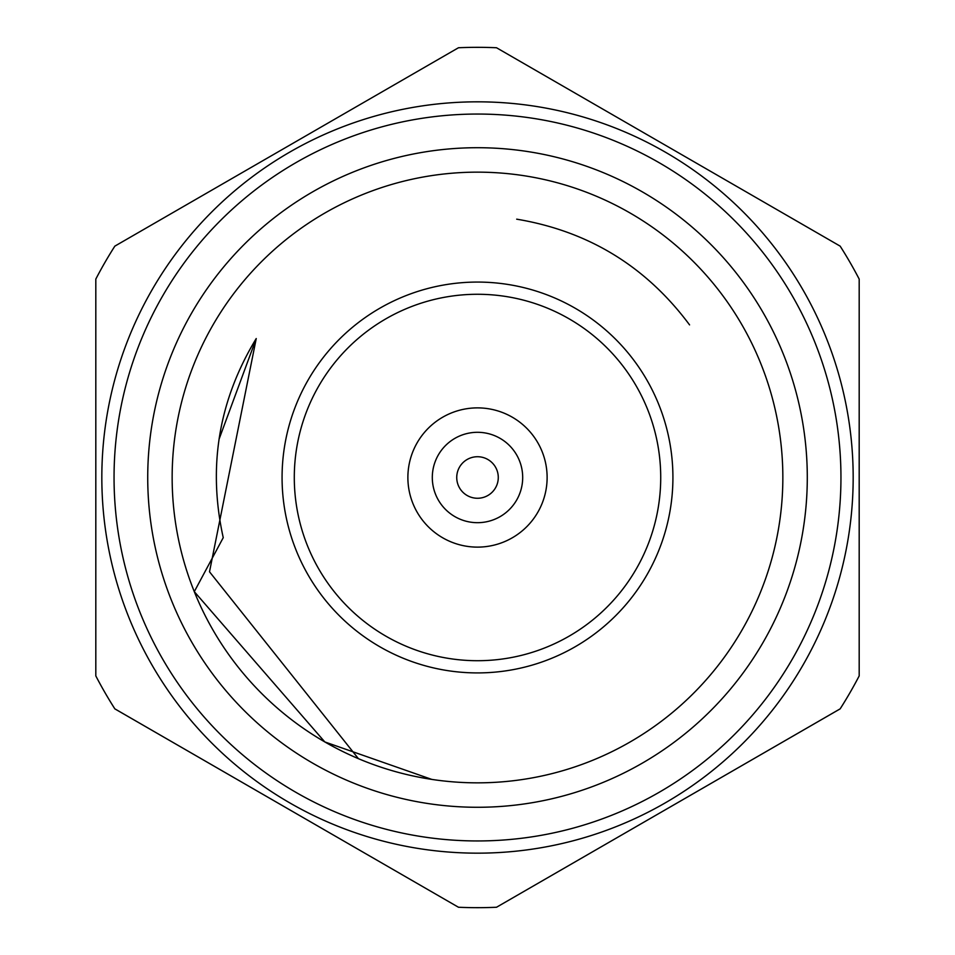 <?xml version="1.0" encoding="UTF-8"?>
<svg xmlns="http://www.w3.org/2000/svg" width="955" height="955" viewBox="0 0 955 955"><rect width="100%" height="100%" fill="white"/><g stroke="black" fill="none" stroke-linecap="round" stroke-linejoin="round"><path stroke-width="1.43" d="M431.696 779.387A305.349 305.349 0 0 0 781.309 508.096A305.349 305.349 0 0 0 492.816 172.533A305.349 305.349 0 0 0 172.151 477.5A305.349 305.349 0 0 0 431.696 779.387A305.349 305.349 0 0 0 431.815 779.411M689.57 324.891C646.069 266.397 588.447 231.17 516.691 219.173M358.412 758.664L209.503 571.794L256.238 338.548C218.611 400.587 207.617 466.959 223.243 537.665L194.295 591.646L324.819 741.94L431.779 779.399M219.029 439.288L256.238 338.548M147.727 477.5A329.773 329.773 0 0 1 642.393 191.895A329.773 329.773 0 0 1 642.393 763.093A329.773 329.773 0 0 1 147.727 477.5M859.19 675.901A430.168 430.168 0 0 1 840.161 708.861L496.528 907.25A430.168 430.168 0 0 1 458.472 907.25L114.839 708.861A430.168 430.168 0 0 1 95.81 675.901L95.81 279.099A430.168 430.168 0 0 1 114.839 246.139L458.472 47.75A430.168 430.168 0 0 1 496.528 47.75L840.161 246.139A430.168 430.168 0 0 1 859.19 279.099L859.19 675.901A430.168 430.168 0 0 1 840.161 708.849L496.528 907.25A430.168 430.168 0 0 1 458.472 907.25L114.839 708.849A430.168 430.168 0 0 1 95.81 675.901M282.071 477.5A195.429 195.429 0 0 1 575.208 308.25A195.429 195.429 0 0 1 575.208 646.738A195.429 195.429 0 0 1 282.071 477.5A195.429 195.429 0 0 1 575.208 308.25A195.429 195.429 0 0 1 575.208 646.738A195.429 195.429 0 0 1 282.071 477.5M547.12 477.5A69.62 69.62 0 0 0 477.5 407.881A69.62 69.62 0 0 0 407.881 477.5A69.62 69.62 0 0 0 477.5 547.12A69.62 69.62 0 0 0 547.12 477.5M456.741 477.5A20.759 20.759 0 0 0 487.886 495.478A20.759 20.759 0 0 0 487.886 459.51A20.759 20.759 0 0 0 456.741 477.5M432.305 477.5A45.195 45.195 0 0 1 500.098 438.357A45.195 45.195 0 0 1 500.098 516.631A45.195 45.195 0 0 1 432.305 477.5M101.827 477.5A375.673 375.673 0 0 1 477.5 101.827A375.673 375.673 0 0 1 853.173 477.5A375.673 375.673 0 0 1 477.5 853.161A375.673 375.673 0 0 1 101.827 477.5A375.673 375.673 0 0 1 477.5 101.827A375.673 375.673 0 0 1 853.173 477.5A375.673 375.673 0 0 1 477.5 853.161A375.673 375.673 0 0 1 101.827 477.5M859.19 279.099L859.19 522.528M294.295 477.5A183.205 183.205 0 0 0 569.108 636.161A183.205 183.205 0 0 0 569.108 318.827A183.205 183.205 0 0 0 294.295 477.5M114.051 477.5A363.449 363.449 0 0 0 659.225 792.256A363.449 363.449 0 0 0 659.225 162.744A363.449 363.449 0 0 0 114.051 477.5"/></g></svg>
